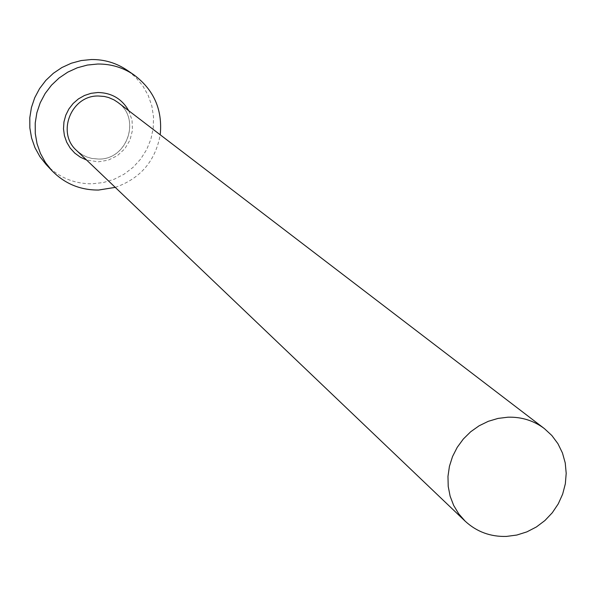 <?xml version="1.0" encoding="UTF-8"?>
<svg xmlns="http://www.w3.org/2000/svg" width="596" height="596" viewBox="0 0 596 596"><rect width="100%" height="100%" fill="white"/><g stroke="black" fill="none" stroke-linecap="round" stroke-linejoin="round"><path stroke-width="0.45" stroke-dasharray="2.98 2.23" d="M115.259 187.375C140.418 178.547 155.407 161.017 160.22 134.785M46.212 164.593C58.825 177.496 74.172 183.896 92.261 183.799L103.369 182.532L114.097 179.292L124.095 174.181L133.035 167.379L140.641 159.095L146.661 149.596L150.892 139.196L153.217 128.229L153.537 117.039L151.853 105.991L148.218 95.449L142.727 85.749L135.575 77.219L126.985 70.127M128.743 110.714L132.044 120.198L132.468 130.263L129.988 140.067L124.81 148.776L117.367 155.66L108.293 160.138L98.355 161.821L86.584 160.026M76.638 150.535L82.151 154.722L86.83 156.994L91.836 158.462L98.757 159.072C127.417 159.803 141.304 118.626 117.822 102.363C141.23 118.395 127.432 159.817 98.69 159.058L91.769 158.432L86.785 156.971L82.129 154.707L76.638 150.535"/><path stroke-width="0.89" d="M506.436 536.422L516.829 535.044L526.909 531.863L536.37 526.976L544.915 520.539L552.298 512.746L558.273 503.843L562.661 494.106L565.336 483.825L566.2 473.328L565.231 462.928L562.453 452.953L557.945 443.715L551.851 435.505L544.357 428.576C533.74 420.627 521.627 416.835 508.023 417.193L498.032 418.414L488.295 421.312L479.087 425.805L470.691 431.757L463.33 439.014L457.221 447.35L452.543 456.529L449.436 466.288L447.976 476.353L448.214 486.418L450.129 496.207L453.675 505.438L458.741 513.841L465.178 521.18C476.696 531.796 490.448 536.877 506.436 536.422M160.22 134.785C162.686 109.716 153.872 89.705 133.78 74.761C122.925 67.482 110.908 63.906 97.729 64.018L87.374 65.053L77.301 67.788L67.788 72.138L59.101 77.994L51.472 85.198L45.117 93.542L40.208 102.803L36.87 112.726L35.216 123.037L35.268 133.452L37.034 143.688L40.453 153.463L45.438 162.514L51.845 170.59C64.629 183.665 80.192 190.154 98.534 190.049L115.259 187.375M133.78 74.761L126.985 70.127C116.272 62.953 104.419 59.414 91.426 59.526L81.22 60.546L71.289 63.236L61.909 67.527L53.342 73.301L45.825 80.393L39.552 88.625L34.717 97.751L31.432 107.533L29.8 117.703L29.852 127.976L31.595 138.063L34.978 147.704L39.895 156.629L46.212 164.593L51.845 170.59M86.584 160.026L80.348 157.188L74.813 153.15L70.194 148.084L66.685 142.183L64.42 135.679L63.496 128.84L63.951 121.927L65.769 115.222L68.868 108.986L73.144 103.481L78.404 98.921L84.453 95.494L91.039 93.326L97.908 92.507C111.661 92.797 121.934 98.869 128.743 110.714M544.357 428.576L117.822 102.363L114.097 99.919L108.651 97.535L104.307 96.455L98.355 96.001C71.229 95.256 56.285 132.886 76.638 150.535L465.178 521.18"/></g></svg>
